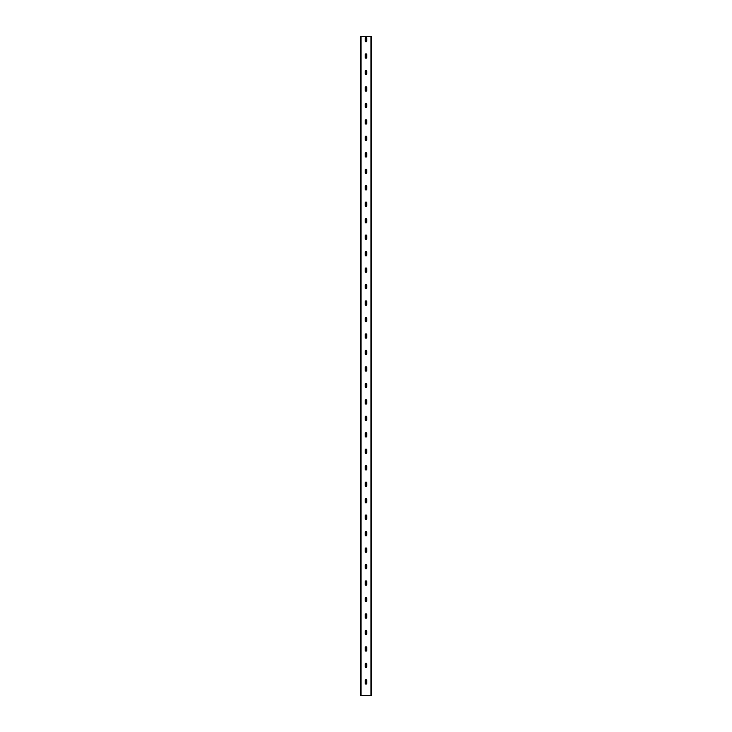 <?xml version="1.0" encoding="UTF-8"?>
<svg xmlns="http://www.w3.org/2000/svg" width="732" height="732" viewBox="0 0 732 732"><rect width="100%" height="100%" fill="white"/><g stroke="black" fill="none" stroke-linecap="round" stroke-linejoin="round"><path stroke-width="1.1" d="M366.714 683.377A0.714 0.714 0 0 1 366 684.091A0.714 0.714 0 0 1 365.286 683.377L365.286 680.412A0.714 0.714 0 0 1 366 679.699A0.714 0.714 0 0 1 366.714 680.412L366.714 683.377A0.714 0.714 0 0 1 366 684.091A0.714 0.714 0 0 1 365.286 683.377M365.286 680.412A0.714 0.714 0 0 1 366 679.699A0.714 0.714 0 0 1 366.714 680.412M366.714 666.907A0.714 0.714 0 0 1 366 667.621A0.714 0.714 0 0 1 365.286 666.907L365.286 663.942A0.714 0.714 0 0 1 366 663.229A0.714 0.714 0 0 1 366.714 663.942L366.714 666.907A0.714 0.714 0 0 1 366 667.621A0.714 0.714 0 0 1 365.286 666.907M365.286 663.942A0.714 0.714 0 0 1 366 663.229A0.714 0.714 0 0 1 366.714 663.942M366.714 650.437A0.714 0.714 0 0 1 366 651.151A0.714 0.714 0 0 1 365.286 650.437L365.286 647.472A0.714 0.714 0 0 1 366 646.759A0.714 0.714 0 0 1 366.714 647.472L366.714 650.437A0.714 0.714 0 0 1 366 651.151A0.714 0.714 0 0 1 365.286 650.437M365.286 647.472A0.714 0.714 0 0 1 366 646.759A0.714 0.714 0 0 1 366.714 647.472M366.714 633.967A0.714 0.714 0 0 1 366 634.681A0.714 0.714 0 0 1 365.286 633.967L365.286 631.002A0.714 0.714 0 0 1 366 630.289A0.714 0.714 0 0 1 366.714 631.002L366.714 633.967A0.714 0.714 0 0 1 366 634.681A0.714 0.714 0 0 1 365.286 633.967M365.286 631.002A0.714 0.714 0 0 1 366 630.289A0.714 0.714 0 0 1 366.714 631.002M366.714 617.497A0.714 0.714 0 0 1 366 618.211A0.714 0.714 0 0 1 365.286 617.497L365.286 614.532A0.714 0.714 0 0 1 366 613.819A0.714 0.714 0 0 1 366.714 614.532L366.714 617.497A0.714 0.714 0 0 1 366 618.211A0.714 0.714 0 0 1 365.286 617.497M365.286 614.532A0.714 0.714 0 0 1 366 613.819A0.714 0.714 0 0 1 366.714 614.532M366.714 601.027A0.714 0.714 0 0 1 366 601.741A0.714 0.714 0 0 1 365.286 601.027L365.286 598.062A0.714 0.714 0 0 1 366 597.349A0.714 0.714 0 0 1 366.714 598.062L366.714 601.027A0.714 0.714 0 0 1 366 601.741A0.714 0.714 0 0 1 365.286 601.027M365.286 598.062A0.714 0.714 0 0 1 366 597.349A0.714 0.714 0 0 1 366.714 598.062M366.714 584.557A0.714 0.714 0 0 1 366 585.271A0.714 0.714 0 0 1 365.286 584.557L365.286 581.592A0.714 0.714 0 0 1 366 580.879A0.714 0.714 0 0 1 366.714 581.592L366.714 584.557A0.714 0.714 0 0 1 366 585.271A0.714 0.714 0 0 1 365.286 584.557M365.286 581.592A0.714 0.714 0 0 1 366 580.879A0.714 0.714 0 0 1 366.714 581.592M366.714 568.087A0.714 0.714 0 0 1 366 568.801A0.714 0.714 0 0 1 365.286 568.087L365.286 565.122A0.714 0.714 0 0 1 366 564.409A0.714 0.714 0 0 1 366.714 565.122L366.714 568.087A0.714 0.714 0 0 1 366 568.801A0.714 0.714 0 0 1 365.286 568.087M365.286 565.122A0.714 0.714 0 0 1 366 564.409A0.714 0.714 0 0 1 366.714 565.122M366.714 551.617A0.714 0.714 0 0 1 366 552.331A0.714 0.714 0 0 1 365.286 551.617L365.286 548.652A0.714 0.714 0 0 1 366 547.939A0.714 0.714 0 0 1 366.714 548.652L366.714 551.617A0.714 0.714 0 0 1 366 552.331A0.714 0.714 0 0 1 365.286 551.617M365.286 548.652A0.714 0.714 0 0 1 366 547.939A0.714 0.714 0 0 1 366.714 548.652M366.714 535.147A0.714 0.714 0 0 1 366 535.861A0.714 0.714 0 0 1 365.286 535.147L365.286 532.182A0.714 0.714 0 0 1 366 531.469A0.714 0.714 0 0 1 366.714 532.182L366.714 535.147A0.714 0.714 0 0 1 366 535.861A0.714 0.714 0 0 1 365.286 535.147M365.286 532.182A0.714 0.714 0 0 1 366 531.469A0.714 0.714 0 0 1 366.714 532.182M366.714 518.677A0.714 0.714 0 0 1 366 519.391A0.714 0.714 0 0 1 365.286 518.677L365.286 515.712A0.714 0.714 0 0 1 366 514.999A0.714 0.714 0 0 1 366.714 515.712L366.714 518.677A0.714 0.714 0 0 1 366 519.391A0.714 0.714 0 0 1 365.286 518.677M365.286 515.712A0.714 0.714 0 0 1 366 514.999A0.714 0.714 0 0 1 366.714 515.712M366.714 502.207A0.714 0.714 0 0 1 366 502.921A0.714 0.714 0 0 1 365.286 502.207L365.286 499.242A0.714 0.714 0 0 1 366 498.529A0.714 0.714 0 0 1 366.714 499.242L366.714 502.207A0.714 0.714 0 0 1 366 502.921A0.714 0.714 0 0 1 365.286 502.207M365.286 499.242A0.714 0.714 0 0 1 366 498.529A0.714 0.714 0 0 1 366.714 499.242M366.714 485.737A0.714 0.714 0 0 1 366 486.451A0.714 0.714 0 0 1 365.286 485.737L365.286 482.772A0.714 0.714 0 0 1 366 482.059A0.714 0.714 0 0 1 366.714 482.772L366.714 485.737A0.714 0.714 0 0 1 366 486.451A0.714 0.714 0 0 1 365.286 485.737M365.286 482.772A0.714 0.714 0 0 1 366 482.059A0.714 0.714 0 0 1 366.714 482.772M366.714 469.267A0.714 0.714 0 0 1 366 469.981A0.714 0.714 0 0 1 365.286 469.267L365.286 466.302A0.714 0.714 0 0 1 366 465.589A0.714 0.714 0 0 1 366.714 466.302L366.714 469.267A0.714 0.714 0 0 1 366 469.981A0.714 0.714 0 0 1 365.286 469.267M365.286 466.302A0.714 0.714 0 0 1 366 465.589A0.714 0.714 0 0 1 366.714 466.302M366.714 452.797A0.714 0.714 0 0 1 366 453.511A0.714 0.714 0 0 1 365.286 452.797L365.286 449.832A0.714 0.714 0 0 1 366 449.119A0.714 0.714 0 0 1 366.714 449.832L366.714 452.797A0.714 0.714 0 0 1 366 453.511A0.714 0.714 0 0 1 365.286 452.797M365.286 449.832A0.714 0.714 0 0 1 366 449.119A0.714 0.714 0 0 1 366.714 449.832M366.714 436.327A0.714 0.714 0 0 1 366 437.041A0.714 0.714 0 0 1 365.286 436.327L365.286 433.362A0.714 0.714 0 0 1 366 432.649A0.714 0.714 0 0 1 366.714 433.362L366.714 436.327A0.714 0.714 0 0 1 366 437.041A0.714 0.714 0 0 1 365.286 436.327M365.286 433.362A0.714 0.714 0 0 1 366 432.649A0.714 0.714 0 0 1 366.714 433.362M366.714 419.857A0.714 0.714 0 0 1 366 420.571A0.714 0.714 0 0 1 365.286 419.857L365.286 416.892A0.714 0.714 0 0 1 366 416.179A0.714 0.714 0 0 1 366.714 416.892L366.714 419.857A0.714 0.714 0 0 1 366 420.571A0.714 0.714 0 0 1 365.286 419.857M365.286 416.892A0.714 0.714 0 0 1 366 416.179A0.714 0.714 0 0 1 366.714 416.892M366.714 403.387A0.714 0.714 0 0 1 366 404.101A0.714 0.714 0 0 1 365.286 403.387L365.286 400.422A0.714 0.714 0 0 1 366 399.709A0.714 0.714 0 0 1 366.714 400.422L366.714 403.387A0.714 0.714 0 0 1 366 404.101A0.714 0.714 0 0 1 365.286 403.387M365.286 400.422A0.714 0.714 0 0 1 366 399.709A0.714 0.714 0 0 1 366.714 400.422M366.714 386.917A0.714 0.714 0 0 1 366 387.631A0.714 0.714 0 0 1 365.286 386.917L365.286 383.952A0.714 0.714 0 0 1 366 383.239A0.714 0.714 0 0 1 366.714 383.952L366.714 386.917A0.714 0.714 0 0 1 366 387.631A0.714 0.714 0 0 1 365.286 386.917M365.286 383.952A0.714 0.714 0 0 1 366 383.239A0.714 0.714 0 0 1 366.714 383.952M366.714 370.447A0.714 0.714 0 0 1 366 371.161A0.714 0.714 0 0 1 365.286 370.447L365.286 367.482A0.714 0.714 0 0 1 366 366.769A0.714 0.714 0 0 1 366.714 367.482L366.714 370.447A0.714 0.714 0 0 1 366 371.161A0.714 0.714 0 0 1 365.286 370.447M365.286 367.482A0.714 0.714 0 0 1 366 366.769A0.714 0.714 0 0 1 366.714 367.482M366.714 353.977A0.714 0.714 0 0 1 366 354.691A0.714 0.714 0 0 1 365.286 353.977L365.286 351.012A0.714 0.714 0 0 1 366 350.299A0.714 0.714 0 0 1 366.714 351.012L366.714 353.977A0.714 0.714 0 0 1 366 354.691A0.714 0.714 0 0 1 365.286 353.977M365.286 351.012A0.714 0.714 0 0 1 366 350.299A0.714 0.714 0 0 1 366.714 351.012M366.714 337.507A0.714 0.714 0 0 1 366 338.221A0.714 0.714 0 0 1 365.286 337.507L365.286 334.542A0.714 0.714 0 0 1 366 333.829A0.714 0.714 0 0 1 366.714 334.542L366.714 337.507A0.714 0.714 0 0 1 366 338.221A0.714 0.714 0 0 1 365.286 337.507M365.286 334.542A0.714 0.714 0 0 1 366 333.829A0.714 0.714 0 0 1 366.714 334.542M366.714 321.037A0.714 0.714 0 0 1 366 321.751A0.714 0.714 0 0 1 365.286 321.037L365.286 318.072A0.714 0.714 0 0 1 366 317.359A0.714 0.714 0 0 1 366.714 318.072L366.714 321.037A0.714 0.714 0 0 1 366 321.751A0.714 0.714 0 0 1 365.286 321.037M365.286 318.072A0.714 0.714 0 0 1 366 317.359A0.714 0.714 0 0 1 366.714 318.072M366.714 304.567A0.714 0.714 0 0 1 366 305.281A0.714 0.714 0 0 1 365.286 304.567L365.286 301.602A0.714 0.714 0 0 1 366 300.889A0.714 0.714 0 0 1 366.714 301.602L366.714 304.567A0.714 0.714 0 0 1 366 305.281A0.714 0.714 0 0 1 365.286 304.567M365.286 301.602A0.714 0.714 0 0 1 366 300.889A0.714 0.714 0 0 1 366.714 301.602M366.714 288.097A0.714 0.714 0 0 1 366 288.811A0.714 0.714 0 0 1 365.286 288.097L365.286 285.132A0.714 0.714 0 0 1 366 284.419A0.714 0.714 0 0 1 366.714 285.132L366.714 288.097A0.714 0.714 0 0 1 366 288.811A0.714 0.714 0 0 1 365.286 288.097M365.286 285.132A0.714 0.714 0 0 1 366 284.419A0.714 0.714 0 0 1 366.714 285.132M366.714 271.627A0.714 0.714 0 0 1 366 272.341A0.714 0.714 0 0 1 365.286 271.627L365.286 268.662A0.714 0.714 0 0 1 366 267.949A0.714 0.714 0 0 1 366.714 268.662L366.714 271.627A0.714 0.714 0 0 1 366 272.341A0.714 0.714 0 0 1 365.286 271.627M365.286 268.662A0.714 0.714 0 0 1 366 267.949A0.714 0.714 0 0 1 366.714 268.662M366.714 255.157A0.714 0.714 0 0 1 366 255.871A0.714 0.714 0 0 1 365.286 255.157L365.286 252.192A0.714 0.714 0 0 1 366 251.479A0.714 0.714 0 0 1 366.714 252.192L366.714 255.157A0.714 0.714 0 0 1 366 255.871A0.714 0.714 0 0 1 365.286 255.157M365.286 252.192A0.714 0.714 0 0 1 366 251.479A0.714 0.714 0 0 1 366.714 252.192M366.714 238.687A0.714 0.714 0 0 1 366 239.401A0.714 0.714 0 0 1 365.286 238.687L365.286 235.722A0.714 0.714 0 0 1 366 235.009A0.714 0.714 0 0 1 366.714 235.722L366.714 238.687A0.714 0.714 0 0 1 366 239.401A0.714 0.714 0 0 1 365.286 238.687M365.286 235.722A0.714 0.714 0 0 1 366 235.009A0.714 0.714 0 0 1 366.714 235.722M366.714 222.217A0.714 0.714 0 0 1 366 222.931A0.714 0.714 0 0 1 365.286 222.217L365.286 219.252A0.714 0.714 0 0 1 366 218.539A0.714 0.714 0 0 1 366.714 219.252L366.714 222.217A0.714 0.714 0 0 1 366 222.931A0.714 0.714 0 0 1 365.286 222.217M365.286 219.252A0.714 0.714 0 0 1 366 218.539A0.714 0.714 0 0 1 366.714 219.252M366.714 205.747A0.714 0.714 0 0 1 366 206.461A0.714 0.714 0 0 1 365.286 205.747L365.286 202.782A0.714 0.714 0 0 1 366 202.069A0.714 0.714 0 0 1 366.714 202.782L366.714 205.747A0.714 0.714 0 0 1 366 206.461A0.714 0.714 0 0 1 365.286 205.747M365.286 202.782A0.714 0.714 0 0 1 366 202.069A0.714 0.714 0 0 1 366.714 202.782M366.714 189.277A0.714 0.714 0 0 1 366 189.991A0.714 0.714 0 0 1 365.286 189.277L365.286 186.312A0.714 0.714 0 0 1 366 185.599A0.714 0.714 0 0 1 366.714 186.312L366.714 189.277A0.714 0.714 0 0 1 366 189.991A0.714 0.714 0 0 1 365.286 189.277M365.286 186.312A0.714 0.714 0 0 1 366 185.599A0.714 0.714 0 0 1 366.714 186.312M366.714 172.807A0.714 0.714 0 0 1 366 173.521A0.714 0.714 0 0 1 365.286 172.807L365.286 169.842A0.714 0.714 0 0 1 366 169.129A0.714 0.714 0 0 1 366.714 169.842L366.714 172.807A0.714 0.714 0 0 1 366 173.521A0.714 0.714 0 0 1 365.286 172.807M365.286 169.842A0.714 0.714 0 0 1 366 169.129A0.714 0.714 0 0 1 366.714 169.842M366.714 156.337A0.714 0.714 0 0 1 366 157.051A0.714 0.714 0 0 1 365.286 156.337L365.286 153.372A0.714 0.714 0 0 1 366 152.659A0.714 0.714 0 0 1 366.714 153.372L366.714 156.337A0.714 0.714 0 0 1 366 157.051A0.714 0.714 0 0 1 365.286 156.337M365.286 153.372A0.714 0.714 0 0 1 366 152.659A0.714 0.714 0 0 1 366.714 153.372M366.714 139.867A0.714 0.714 0 0 1 366 140.581A0.714 0.714 0 0 1 365.286 139.867L365.286 136.902A0.714 0.714 0 0 1 366 136.189A0.714 0.714 0 0 1 366.714 136.902L366.714 139.867A0.714 0.714 0 0 1 366 140.581A0.714 0.714 0 0 1 365.286 139.867M365.286 136.902A0.714 0.714 0 0 1 366 136.189A0.714 0.714 0 0 1 366.714 136.902M366.714 123.397A0.714 0.714 0 0 1 366 124.111A0.714 0.714 0 0 1 365.286 123.397L365.286 120.432A0.714 0.714 0 0 1 366 119.719A0.714 0.714 0 0 1 366.714 120.432L366.714 123.397A0.714 0.714 0 0 1 366 124.111A0.714 0.714 0 0 1 365.286 123.397M365.286 120.432A0.714 0.714 0 0 1 366 119.719A0.714 0.714 0 0 1 366.714 120.432M366.714 106.927A0.714 0.714 0 0 1 366 107.641A0.714 0.714 0 0 1 365.286 106.927L365.286 103.962A0.714 0.714 0 0 1 366 103.249A0.714 0.714 0 0 1 366.714 103.962L366.714 106.927A0.714 0.714 0 0 1 366 107.641A0.714 0.714 0 0 1 365.286 106.927M365.286 103.962A0.714 0.714 0 0 1 366 103.249A0.714 0.714 0 0 1 366.714 103.962M366.714 90.457A0.714 0.714 0 0 1 366 91.171A0.714 0.714 0 0 1 365.286 90.457L365.286 87.492A0.714 0.714 0 0 1 366 86.779A0.714 0.714 0 0 1 366.714 87.492L366.714 90.457A0.714 0.714 0 0 1 366 91.171A0.714 0.714 0 0 1 365.286 90.457M365.286 87.492A0.714 0.714 0 0 1 366 86.779A0.714 0.714 0 0 1 366.714 87.492M366.714 73.987A0.714 0.714 0 0 1 366 74.701A0.714 0.714 0 0 1 365.286 73.987L365.286 71.022A0.714 0.714 0 0 1 366 70.309A0.714 0.714 0 0 1 366.714 71.022L366.714 73.987A0.714 0.714 0 0 1 366 74.701A0.714 0.714 0 0 1 365.286 73.987M365.286 71.022A0.714 0.714 0 0 1 366 70.309A0.714 0.714 0 0 1 366.714 71.022M366.714 57.517A0.714 0.714 0 0 1 366 58.231A0.714 0.714 0 0 1 365.286 57.517L365.286 54.552A0.714 0.714 0 0 1 366 53.839A0.714 0.714 0 0 1 366.714 54.552L366.714 57.517A0.714 0.714 0 0 1 366 58.231A0.714 0.714 0 0 1 365.286 57.517M365.286 54.552A0.714 0.714 0 0 1 366 53.839A0.714 0.714 0 0 1 366.714 54.552M366.714 41.047A0.714 0.714 0 0 1 366 41.761A0.714 0.714 0 0 1 365.286 41.047L365.286 38.082A0.714 0.714 0 0 1 366 37.369A0.714 0.714 0 0 1 366.714 38.082L366.714 41.047A0.714 0.714 0 0 1 366 41.761A0.714 0.714 0 0 1 365.286 41.047M365.286 38.082A0.714 0.714 0 0 1 366 37.369A0.714 0.714 0 0 1 366.714 38.082M370.996 36.6L360.51 36.6L360.51 695.4L371.49 695.4L371.49 36.6L370.996 36.6L370.996 695.4M361.004 36.6L361.004 695.4"/></g></svg>
